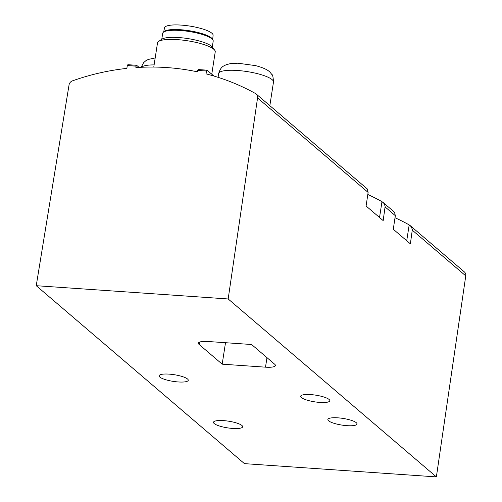 <?xml version="1.0" encoding="UTF-8"?>
<svg xmlns="http://www.w3.org/2000/svg" width="502" height="502" viewBox="0 0 502 502"><rect width="100%" height="100%" fill="white"/><g stroke="black" fill="none" stroke-linecap="round" stroke-linejoin="round"><path stroke-width="0.75" d="M255.48 93.504A243.37 222.16 -49.5 0 0 206.033 73.857L206.473 71.02L197.675 70.412L197.449 71.842A243.37 222.16 -49.5 0 0 135.879 67.588L136.098 66.157L127.301 65.549L126.862 68.385A243.37 222.16 -49.5 0 0 72.445 80.853A4.869 4.443 -49.5 0 0 69.05 84.913L36.238 285.701L244.443 463.635L436.376 476.9L228.172 298.966L257.557 97.94A4.869 4.443 -49.5 0 0 256.145 93.968A4.869 4.443 -49.5 0 0 255.48 93.504M256.145 93.968L367.37 189.022L368.123 192.429L366.09 206.015L383.17 220.61L385.153 206.297L384.156 203.605L381.984 201.647A243.37 222.16 -49.5 0 0 367.815 194.487M383.045 202.413L394.566 212.264L395.319 215.672L393.286 229.257L410.366 243.853L412.349 229.539L411.351 226.848L409.18 224.89A243.37 222.16 -49.5 0 0 395.011 217.73M412.318 230.198L465.762 275.874A4.869 4.443 -49.5 0 0 464.35 271.902L410.241 225.655M465.762 275.874L436.376 476.9M36.238 285.701L228.172 298.966M265.508 367.169L222.185 364.17L199.099 344.441A14.602 3.345 8.8 0 1 198.378 343.155A14.602 3.345 8.8 0 1 208.274 341.517L251.596 344.51L274.682 364.239A14.602 3.345 8.8 0 1 275.403 365.525A14.602 3.345 8.8 0 1 265.508 367.169L266.976 357.656M169.111 374.128A14.746 3.376 8.8 0 1 188.263 380.284A14.746 3.376 8.8 0 1 173.171 381.376A14.746 3.376 8.8 0 1 159.115 375.772A14.746 3.376 8.8 0 1 169.111 374.128M223.503 420.613A14.746 3.376 8.8 0 1 242.654 426.769A14.746 3.376 8.8 0 1 227.563 427.861A14.746 3.376 8.8 0 1 213.507 422.257A14.746 3.376 8.8 0 1 223.503 420.613M337.859 417.833A14.746 3.376 8.8 0 1 357.016 423.989A14.746 3.376 8.8 0 1 341.918 425.087A14.746 3.376 8.8 0 1 327.862 419.477A14.746 3.376 8.8 0 1 337.859 417.833M310.663 394.591A14.746 3.376 8.8 0 1 329.82 400.747A14.746 3.376 8.8 0 1 314.723 401.845A14.746 3.376 8.8 0 1 300.667 396.235A14.746 3.376 8.8 0 1 310.663 394.591M381.984 201.647L379.531 217.498M409.18 224.89L406.727 240.74M139.098 67.387L136.657 65.304L136.098 66.157M136.657 65.304L127.859 64.695L127.301 65.549M213.896 76.034L207.037 70.167L206.473 71.02M207.037 70.167L198.234 69.558L197.675 70.412M225.505 342.709L222.185 364.17M153.775 67.061L157.515 42.896A29.204 6.683 8.8 0 1 158.569 41.471A29.204 6.683 8.8 0 1 177.313 39.62A29.204 6.683 8.8 0 1 214.668 50.156A29.204 6.683 8.8 0 1 215.239 51.838L211.775 74.221M158.569 41.471L161.857 39.2A26.217 6.005 8.8 0 1 178.681 37.537A26.217 6.005 8.8 0 1 212.22 47L214.668 50.156M161.776 39.256L162.692 33.327A25.552 5.848 8.8 0 1 180.011 30.459A25.552 5.848 8.8 0 1 213.199 41.145L212.283 47.075M170.379 30.409A22.879 5.24 8.8 0 1 180.99 30.233A22.879 5.24 8.8 0 1 206.755 36.044M163.752 31.984A24.824 5.685 8.8 0 1 180.387 29.712A24.824 5.685 8.8 0 1 212.591 39.545M163.652 32.046L164.549 27.792A24.567 5.622 8.8 0 1 181.191 25.1A24.567 5.622 8.8 0 1 213.105 35.309L212.672 39.639M385.122 206.956L395.319 215.672M257.557 97.94L368.123 192.429M154.114 64.902A27.742 6.35 -171.2 0 0 141.482 67.268M269.838 105.665L273.483 82.09A27.742 6.35 -171.2 0 0 247.04 71.566A27.742 6.35 -171.2 0 0 218.652 73.599L218.075 77.327M199.451 342.144L199.099 344.441M155.187 57.962L148.366 59.412L145.825 60.742L143.616 62.656L141.156 67.287M273.483 82.09C273.176 77.063 272.63 74.541 271.852 74.516L270.252 72.501C268.193 69.973 263.286 67.682 255.531 65.618L237.892 63.208L230.236 63.654L226.057 64.777C223.754 66.126 220.805 66.264 218.652 73.599"/></g></svg>
